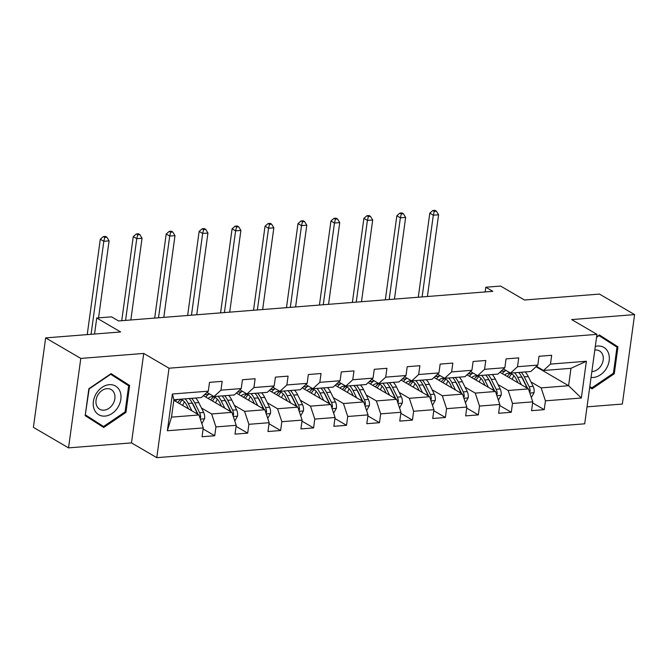 <?xml version="1.0" encoding="UTF-8"?>
<svg xmlns="http://www.w3.org/2000/svg" width="668" height="668" viewBox="0 0 668 668"><rect width="100%" height="100%" fill="white"/><g stroke="black" fill="none" stroke-linecap="round" stroke-linejoin="round"><path stroke-width="1" d="M587.03 406.845L622.351 404.048L634.6 314.603L599.463 294.079L524.48 300.015L500.591 286.063L485.803 287.232L485.16 291.941M156.78 457.663L584.7 423.804L596.958 334.351L169.029 368.21L156.78 457.663L131.479 442.892L143.737 353.439L80.795 358.415L68.537 447.869L131.479 442.892M68.537 447.869L33.4 427.353L45.649 337.899L120.632 331.963L96.743 318.01L94.547 334.033M80.795 358.415L45.649 337.899M536.045 366.707L568.593 385.72L570.981 368.31L543.527 370.481L550.474 364.102L551.676 355.276L539.009 356.278L537.798 365.104L517.516 366.707L518.727 357.881L506.06 358.883L504.849 367.709L484.567 369.312L485.778 360.486L473.103 361.488L471.9 370.314L451.618 371.917L452.829 363.091L440.154 364.102L438.951 372.919L418.669 374.523L419.88 365.705L407.204 366.707L406.002 375.533L385.72 377.136L386.931 368.31L374.255 369.312L373.045 378.138L352.771 379.741L353.982 370.915L341.306 371.917L340.096 380.743L319.822 382.346L321.032 373.521L308.357 374.523L307.146 383.349L286.873 384.952L288.083 376.134L275.408 377.136L274.197 385.954L253.924 387.565L255.134 378.739L242.459 379.741L241.248 388.567L220.974 390.17L222.185 381.344L209.51 382.346L208.299 391.172L172.394 394.011L167.359 430.76L171.509 417.141L198.972 414.97L173.822 400.282M550.474 364.102L586.379 361.254L581.344 398.003L545.439 400.842L544.228 409.668L532.621 402.887M167.359 430.76L203.264 427.921L202.053 436.747L214.729 435.745L215.939 426.919L236.213 425.316L235.011 434.133L247.678 433.131L248.888 424.314L269.162 422.702L267.96 431.528L280.627 430.526L281.838 421.7L302.111 420.097L300.909 428.923L313.576 427.921L314.787 419.095L335.069 417.492L333.858 426.318L346.525 425.316L347.736 416.49L368.018 414.886L366.807 423.704L379.482 422.702L380.685 413.884L400.967 412.273L399.756 421.099L412.432 420.097L413.634 411.271L433.916 409.668L432.705 418.494L445.381 417.492L446.583 408.666L466.865 407.062L465.654 415.888L478.33 414.886L479.54 406.06L499.814 404.457L498.604 413.283L511.279 412.273L512.49 403.455L532.763 401.852L531.553 410.67L544.228 409.668M96.743 318.01L111.523 316.841L118.553 320.949L492.825 291.331L485.803 287.232M537.798 365.104L530.851 371.491L510.577 373.095L503.488 368.953M499.931 372.226L528.463 388.893L508.189 390.496L498.019 384.559M488.433 378.965L488.442 378.965A16.249 9.11 85.5 0 1 489.961 381.495L494.654 390.997M510.577 373.095L517.516 366.707M532.763 401.852L528.463 388.893M512.49 403.455L508.189 390.496M504.849 367.709L497.902 374.097L477.62 375.7L470.539 371.567M466.982 374.84L495.514 391.498L475.24 393.11L465.07 387.164M455.484 381.57L455.493 381.57A16.249 9.11 85.5 0 1 457.012 384.1L461.705 393.611M477.62 375.7L484.567 369.312M499.814 404.457L495.514 391.498M479.54 406.06L475.24 393.11M471.9 370.314L464.953 376.702L444.671 378.305L437.59 374.172M434.033 377.445L462.565 394.112L442.291 395.715L432.121 389.77M422.535 384.175L422.543 384.183A16.249 9.11 85.5 0 1 424.063 386.714L428.756 396.216M444.671 378.305L451.618 371.917M466.865 407.062L462.565 394.112M446.583 408.666L442.291 395.715M438.951 372.919L432.004 379.307L411.722 380.91L404.641 376.777M401.084 380.05L429.616 396.717L409.342 398.32L399.172 392.383M395.807 398.821L391.114 389.319A16.249 9.11 85.5 0 0 389.578 386.772L389.594 386.789M411.722 380.91L418.669 374.523M433.916 409.668L429.616 396.717M413.634 411.271L409.342 398.32M406.002 375.533L399.055 381.912L378.773 383.524L371.692 379.382M368.126 382.655L396.667 399.322L376.393 400.925L366.214 394.988M378.773 383.524L385.72 377.136M400.967 412.273L396.667 399.322M380.685 413.884L376.393 400.925M373.045 378.138L366.106 384.526L345.824 386.129L338.743 381.987M335.177 385.269L363.718 401.927L343.444 403.53L333.265 397.594M323.688 391.999L323.696 391.999A16.249 9.11 85.5 0 1 325.216 394.529L329.909 404.031M345.824 386.129L352.771 379.741M368.018 414.886L363.718 401.927M347.736 416.49L343.444 403.53M340.096 380.743L333.148 387.131L312.874 388.734L305.794 384.601M302.228 387.874L330.769 404.541L310.495 406.144L300.316 400.199M312.874 388.734L319.822 382.346M335.069 417.492L330.769 404.541M314.787 419.095L310.495 406.144M307.146 383.349L300.199 389.736L279.925 391.339L272.845 387.206M269.279 390.479L297.819 407.146L277.537 408.749L267.367 402.812M279.925 391.339L286.873 384.952M302.111 420.097L297.819 407.146M281.838 421.7L277.537 408.749M274.197 385.954L267.25 392.341L246.976 393.953L239.895 389.811M236.33 393.085L264.87 409.751L244.588 411.354L234.418 405.418M246.976 393.953L253.924 387.565M269.162 422.702L264.87 409.751M248.888 424.314L244.588 411.354M241.248 388.567L234.301 394.955L214.027 396.558L206.946 392.417M203.381 395.698L231.921 412.356L211.639 413.96L201.469 408.023M191.891 402.428L191.891 402.428A16.249 9.11 85.5 0 1 193.419 404.958L198.112 414.461M214.027 396.558L220.974 390.17M236.213 425.316L231.921 412.356M215.939 426.919L211.639 413.96M208.299 391.172L201.352 397.56L173.897 399.731L172.394 394.011M203.264 427.921L198.972 414.97M143.737 353.439L169.029 368.21M634.6 314.603L571.658 319.58L596.958 334.351M173.897 399.731L171.509 417.141M543.527 370.481L536.437 366.348M530.968 381.954L541.138 387.891L568.593 385.72L581.344 398.003M570.981 368.31L586.379 361.254M545.439 400.842L541.138 387.891M214.729 435.745L203.122 428.965M204.425 394.738L208.541 394.412M247.678 433.131L236.071 426.359M237.374 392.124L241.49 391.799M280.627 430.526L269.02 423.746M270.323 389.519L274.439 389.194M313.576 427.921L301.969 421.141M303.272 386.914L307.389 386.588M346.525 425.316L334.918 418.535M336.221 384.309L340.338 383.983M379.482 422.702L367.868 415.93M369.17 381.704L373.287 381.378M412.432 420.097L400.825 413.317M402.119 379.09L406.236 378.764M445.381 417.492L433.774 410.711M435.068 376.485L439.185 376.159M478.33 414.886L466.723 408.106M468.026 373.88L472.134 373.554M511.279 412.273L499.672 405.501M500.975 371.274L505.083 370.949M103.715 427.495L125.943 412.415L129.634 385.469L111.097 373.612L88.869 388.701L85.178 415.638L103.715 427.495M589.694 387.348L592.048 388.851L614.276 373.771L617.958 346.834L599.421 334.977L596.607 336.889M98.062 423.879L98.53 423.562M123.655 382.572L123.73 382.021L110.846 373.788M123.73 382.021L129.634 385.469M125.058 411.897L125.943 412.415M611.98 343.936L612.055 343.385L599.179 335.144M612.055 343.385L617.958 346.834M613.391 373.253L614.276 373.771M201.845 423.637L204.608 418.652A6.78 3.799 -94.5 0 0 203.648 412.432L198.788 402.604A19.572 10.972 -94.5 0 0 195.666 398.011M184.452 401.86A16.249 9.11 -94.5 0 0 182.74 405.476L182.723 405.476M191.883 410.828L188.234 403.439A19.572 10.972 -94.5 0 0 185.103 398.846M188.551 408.883L186.873 405.476A16.249 9.11 -94.5 0 0 179.809 399.264M178.072 399.406A16.249 9.11 -94.5 0 0 175.208 401.092M200.099 418.385L200.676 417.057A6.78 3.799 -94.5 0 0 199.632 412.749L194.78 402.921A19.572 10.972 -94.5 0 0 191.649 398.328M179.6 403.656A16.249 9.11 85.5 0 1 182.297 400.09M189.111 398.529A19.572 10.972 85.5 0 1 192.242 403.121L197.102 412.949A6.78 3.799 85.5 0 1 197.586 414.16M180.97 399.497A16.249 9.11 -94.5 0 0 177.772 402.587M98.547 317.868L109.093 240.864L103.816 241.282L100.3 239.227L87.232 334.61M91.073 334.309L103.816 241.282L104.776 237.399L106.888 237.232L105.477 236.405L103.365 236.572L104.776 237.399M103.365 236.572L100.3 239.227M109.093 240.864L106.888 237.232M117.935 407.305A16.633 12.834 120.3 0 0 115.848 386.238A16.633 12.834 120.3 0 0 96.309 393.477A16.633 12.834 120.3 0 0 98.396 414.544A16.633 12.834 120.3 0 0 117.935 407.305M112.859 404.157A11.389 8.784 120.3 0 0 111.197 389.586A11.389 8.784 120.3 0 0 98.054 394.679A11.389 8.784 120.3 0 0 99.716 409.25A11.389 8.784 120.3 0 0 112.859 404.157M85.287 414.828L89.161 388.901L110.696 374.289L128.657 385.778L125.083 411.88L103.548 426.493L85.245 415.104M103.548 426.493L85.587 415.003M591.055 377.428A16.633 12.834 120.3 0 0 593.301 377.462A16.633 12.834 120.3 0 0 609.183 360.662A16.633 12.834 120.3 0 0 597.61 346.032A16.633 12.834 120.3 0 0 595.305 346.433M591.856 371.558A11.389 8.784 120.3 0 0 592.316 371.542A11.389 8.784 120.3 0 0 602.544 362.682A11.389 8.784 120.3 0 0 599.53 350.95A11.389 8.784 120.3 0 0 595.263 350.024A11.389 8.784 120.3 0 0 594.804 350.074M596.549 337.332L599.029 335.653L616.99 347.135L613.416 373.237L591.881 387.849L589.811 386.53M589.794 386.638L591.881 387.849M234.794 421.032L237.557 416.047A6.78 3.799 -94.5 0 0 236.597 409.826L231.746 399.99A19.572 10.972 -94.5 0 0 228.615 395.406M217.401 399.255A16.249 9.11 -94.5 0 0 215.689 402.871L215.672 402.871M224.832 408.223L221.183 400.825A19.572 10.972 -94.5 0 0 218.052 396.241M209.476 393.895A19.572 10.972 -94.5 0 0 205.802 397.109M221.5 406.278L219.822 402.871A16.249 9.11 -94.5 0 0 211.881 396.65A16.249 9.11 -94.5 0 0 208.157 398.479M233.057 415.78L233.625 414.444A6.78 3.799 -94.5 0 0 232.581 410.144L227.73 400.307A19.572 10.972 -94.5 0 0 224.598 395.723M212.549 401.05A16.249 9.11 85.5 0 1 215.246 397.485M224.832 399.806A16.249 9.11 85.5 0 1 226.369 402.353L231.061 411.855M222.06 395.924A19.572 10.972 85.5 0 1 225.191 400.508L230.051 410.344A6.78 3.799 85.5 0 1 230.535 411.555M213.919 396.892A16.249 9.11 -94.5 0 0 210.721 399.982M130.844 319.972L142.042 238.251L136.765 238.668L133.249 236.622L121.735 320.698M125.567 320.389L136.765 238.668L137.725 234.785L139.837 234.618L138.426 233.8L136.314 233.967L137.725 234.785M136.314 233.967L133.249 236.622M142.042 238.251L139.837 234.618M267.743 418.427L270.507 413.434A6.78 3.799 -94.5 0 0 269.546 407.221L264.695 397.385A19.572 10.972 -94.5 0 0 261.564 392.792M250.35 396.65A16.249 9.11 -94.5 0 0 248.646 400.266L248.646 400.266M257.781 405.61L254.132 398.22A19.572 10.972 -94.5 0 0 251.001 393.627M242.426 391.289A19.572 10.972 -94.5 0 0 238.752 394.504M254.45 403.664L252.771 400.266A16.249 9.11 -94.5 0 0 244.83 394.045A16.249 9.11 -94.5 0 0 241.106 395.873M266.006 413.175L266.574 411.839A6.78 3.799 -94.5 0 0 265.53 407.538L260.679 397.702A19.572 10.972 -94.5 0 0 257.547 393.11M245.498 398.437A16.249 9.11 85.5 0 1 248.195 394.871M257.781 397.201A16.249 9.11 85.5 0 1 259.318 399.748L264.01 409.25M255.009 393.31A19.572 10.972 85.5 0 1 258.14 397.903L263 407.739A6.78 3.799 85.5 0 1 263.484 408.95M246.868 394.287A16.249 9.11 -94.5 0 0 243.67 397.376M163.802 317.367L174.991 235.645L169.714 236.063L166.198 234.017L154.684 318.085M158.516 317.784L169.714 236.063L170.674 232.18L172.787 232.013L171.375 231.195L169.271 231.362L170.674 232.18M169.271 231.362L166.198 234.017M174.991 235.645L172.787 232.013M300.692 415.813L303.464 410.828A6.78 3.799 -94.5 0 0 302.495 404.616L297.644 394.78A19.572 10.972 -94.5 0 0 294.513 390.187M283.299 394.036A16.249 9.11 -94.5 0 0 281.595 397.652L281.57 397.66M290.73 403.004L287.081 395.615A19.572 10.972 -94.5 0 0 283.95 391.022M275.375 388.684A19.572 10.972 -94.5 0 0 271.701 391.891M287.399 401.059L285.72 397.66A16.249 9.11 -94.5 0 0 277.779 391.44A16.249 9.11 -94.5 0 0 274.055 393.268M298.955 410.561L299.523 409.233A6.78 3.799 -94.5 0 0 298.487 404.933L293.628 395.097A19.572 10.972 -94.5 0 0 290.496 390.504M278.447 395.832A16.249 9.11 85.5 0 1 281.144 392.266M290.73 394.596A16.249 9.11 85.5 0 1 292.267 397.143L296.959 406.645M287.966 390.705A19.572 10.972 85.5 0 1 291.098 395.297L295.949 405.134A6.78 3.799 85.5 0 1 296.442 406.336M279.817 391.682A16.249 9.11 -94.5 0 0 276.619 394.763M196.751 314.762L207.94 233.04L202.663 233.458L199.147 231.404L187.633 315.48M191.465 315.179L202.663 233.458L203.623 229.575L205.736 229.408L204.333 228.59L202.22 228.757L203.623 229.575M202.22 228.757L199.147 231.404M207.94 233.04L205.736 229.408M333.641 413.208L336.413 408.223A6.78 3.799 -94.5 0 0 335.445 402.002L330.593 392.174A19.572 10.972 -94.5 0 0 327.462 387.582M316.248 391.431A16.249 9.11 -94.5 0 0 314.544 395.047L314.536 395.064M323.679 400.399L320.03 393.009A19.572 10.972 -94.5 0 0 316.899 388.417M308.324 386.079A19.572 10.972 -94.5 0 0 304.65 389.285M320.348 398.454L318.669 395.047A16.249 9.11 -94.5 0 0 310.729 388.826A16.249 9.11 -94.5 0 0 307.004 390.663M331.904 407.956L332.472 406.628A6.78 3.799 -94.5 0 0 331.437 402.32L326.577 392.492A19.572 10.972 -94.5 0 0 323.446 387.899M311.397 393.227A16.249 9.11 85.5 0 1 314.094 389.661M320.916 388.1A19.572 10.972 85.5 0 1 324.047 392.692L328.898 402.52A6.78 3.799 85.5 0 1 329.391 403.731M312.774 389.068A16.249 9.11 -94.5 0 0 309.568 392.158M229.7 312.156L240.889 230.435L235.612 230.852L232.097 228.798L220.582 312.874M224.415 312.574L235.612 230.852L236.572 226.97L238.685 226.803L237.282 225.976L235.169 226.143L236.572 226.97M235.169 226.143L232.097 228.798M240.889 230.435L238.685 226.803M366.598 410.603L369.362 405.618A6.78 3.799 -94.5 0 0 368.394 399.397L363.542 389.561A19.572 10.972 -94.5 0 0 360.411 384.977M349.205 388.826A16.249 9.11 -94.5 0 0 347.494 392.442L347.469 392.442M356.629 397.794L352.98 390.396A19.572 10.972 -94.5 0 0 349.848 385.812M341.273 383.474A19.572 10.972 -94.5 0 0 337.599 386.68M353.297 395.848L351.618 392.442A16.249 9.11 -94.5 0 0 343.686 386.221A16.249 9.11 -94.5 0 0 339.954 388.05M364.853 405.351L365.421 404.023A6.78 3.799 -94.5 0 0 364.386 399.714L359.526 389.878A19.572 10.972 -94.5 0 0 356.395 385.294M344.346 390.621A16.249 9.11 85.5 0 1 347.043 387.056M356.629 389.377A16.249 9.11 85.5 0 1 358.165 391.924L362.858 401.426M353.865 385.494A19.572 10.972 85.5 0 1 356.996 390.079L361.847 399.915A6.78 3.799 85.5 0 1 362.34 401.126M345.723 386.463A16.249 9.11 -94.5 0 0 342.517 389.553M262.649 309.543L273.838 227.83L268.561 228.247L265.046 226.193L253.531 310.269M257.364 309.96L268.561 228.247L269.521 224.356L271.634 224.189L270.231 223.371L268.118 223.538L269.521 224.356M268.118 223.538L265.046 226.193M273.838 227.83L271.634 224.189M399.547 407.998L402.311 403.013A6.78 3.799 -94.5 0 0 401.343 396.792L396.491 386.956A19.572 10.972 -94.5 0 0 393.36 382.363M382.154 386.221A16.249 9.11 -94.5 0 0 380.443 389.836L380.434 389.845M389.578 395.18L385.929 387.791A19.572 10.972 -94.5 0 0 382.797 383.207M374.222 380.86A19.572 10.972 -94.5 0 0 370.548 384.075M386.246 393.235L384.568 389.836A16.249 9.11 -94.5 0 0 376.635 383.616A16.249 9.11 -94.5 0 0 372.903 385.444M397.802 402.746L398.37 401.41A6.78 3.799 -94.5 0 0 397.335 397.109L392.475 387.273A19.572 10.972 -94.5 0 0 389.344 382.68M377.295 388.008A16.249 9.11 85.5 0 1 379.992 384.442M386.814 382.881A19.572 10.972 85.5 0 1 389.945 387.473L394.796 397.31A6.78 3.799 85.5 0 1 395.289 398.52M378.672 383.858A16.249 9.11 -94.5 0 0 375.466 386.947M295.598 306.938L306.787 225.216L301.51 225.634L297.995 223.588L286.48 307.664M290.313 307.355L301.51 225.634L302.47 221.751L304.583 221.584L303.18 220.766L301.068 220.933L302.47 221.751M301.068 220.933L297.995 223.588M306.787 225.216L304.583 221.584M432.497 405.392L435.26 400.399A6.78 3.799 -94.5 0 0 434.292 394.187L429.44 384.351A19.572 10.972 -94.5 0 0 426.309 379.758M415.104 383.616A16.249 9.11 -94.5 0 0 413.392 387.223L413.392 387.223M422.527 392.575L418.878 385.185A19.572 10.972 -94.5 0 0 415.746 380.593M407.171 378.255A19.572 10.972 -94.5 0 0 403.497 381.461M419.195 390.63L417.517 387.231A16.249 9.11 -94.5 0 0 409.584 381.01A16.249 9.11 -94.5 0 0 405.852 382.839M430.751 400.132L431.319 398.804A6.78 3.799 -94.5 0 0 430.284 394.504L425.424 384.668A19.572 10.972 -94.5 0 0 422.293 380.075M410.244 385.403A16.249 9.11 85.5 0 1 412.941 381.837M419.763 380.276A19.572 10.972 85.5 0 1 422.894 384.868L427.745 394.704A6.78 3.799 85.5 0 1 428.238 395.907M411.622 381.253A16.249 9.11 -94.5 0 0 408.415 384.334M328.547 304.332L339.745 222.611L334.459 223.029L330.944 220.974L319.429 305.051M323.27 304.75L334.459 223.029L335.419 219.146L337.532 218.979L336.129 218.16L334.017 218.327L335.419 219.146M334.017 218.327L330.944 220.974M339.745 222.611L337.532 218.979M465.446 402.779L468.21 397.794A6.78 3.799 -94.5 0 0 467.241 391.573L462.39 381.745A19.572 10.972 -94.5 0 0 459.258 377.153M448.053 381.002A16.249 9.11 -94.5 0 0 446.341 384.618L446.341 384.634M455.476 389.97L451.827 382.58A19.572 10.972 -94.5 0 0 448.696 377.988M440.12 375.65A19.572 10.972 -94.5 0 0 436.454 378.856M452.144 388.024L450.466 384.618A16.249 9.11 -94.5 0 0 442.533 378.405A16.249 9.11 -94.5 0 0 438.801 380.234M463.701 397.527L464.268 396.199A6.78 3.799 -94.5 0 0 463.233 391.899L458.373 382.063A19.572 10.972 -94.5 0 0 455.25 377.47M443.193 382.797A16.249 9.11 85.5 0 1 445.89 379.232M452.712 377.671A19.572 10.972 85.5 0 1 455.843 382.263L460.695 392.099A6.78 3.799 85.5 0 1 461.187 393.302M444.571 378.639A16.249 9.11 -94.5 0 0 441.373 381.729M361.497 301.727L372.694 220.006L367.408 220.423L363.893 218.369L352.378 302.445M356.219 302.145L367.408 220.423L368.369 216.541L370.481 216.374L369.078 215.547L366.966 215.714L368.369 216.541M366.966 215.714L363.893 218.369M372.694 220.006L370.481 216.374M498.395 400.174L501.159 395.189A6.78 3.799 -94.5 0 0 500.198 388.968L495.339 379.132A19.572 10.972 -94.5 0 0 492.207 374.548M481.002 378.397A16.249 9.11 -94.5 0 0 479.29 382.012L479.273 382.012M488.425 387.365L484.776 379.975A19.572 10.972 -94.5 0 0 481.645 375.383M473.069 373.045A19.572 10.972 -94.5 0 0 469.404 376.251M485.093 385.419L483.415 382.012A16.249 9.11 -94.5 0 0 475.482 375.792A16.249 9.11 -94.5 0 0 471.758 377.629M496.65 394.922L497.217 393.594A6.78 3.799 -94.5 0 0 496.182 389.285L491.331 379.457A19.572 10.972 -94.5 0 0 488.199 374.865M476.142 380.192A16.249 9.11 85.5 0 1 478.839 376.627M485.661 375.065A19.572 10.972 85.5 0 1 488.792 379.658L493.644 389.486A6.78 3.799 85.5 0 1 494.136 390.696M477.52 376.034A16.249 9.11 -94.5 0 0 474.322 379.123M394.446 299.114L405.643 217.401L400.357 217.818L396.85 215.764L385.327 299.84M389.168 299.531L400.357 217.818L401.318 213.935L403.43 213.76L402.027 212.942L399.915 213.109L401.318 213.935M399.915 213.109L396.85 215.764M405.643 217.401L403.43 213.76M531.344 397.569L534.108 392.584A6.78 3.799 -94.5 0 0 533.147 386.363L528.288 376.527A19.572 10.972 -94.5 0 0 525.157 371.942M513.951 375.792A16.249 9.11 -94.5 0 0 512.239 379.407L512.222 379.407M521.374 384.751L517.725 377.362A19.572 10.972 -94.5 0 0 514.594 372.777M506.018 370.431A19.572 10.972 -94.5 0 0 502.353 373.646M518.042 382.806L516.364 379.407A16.249 9.11 -94.5 0 0 508.431 373.187A16.249 9.11 -94.5 0 0 504.707 375.015M529.599 392.316L530.167 390.98A6.78 3.799 -94.5 0 0 529.131 386.68L524.28 376.844A19.572 10.972 -94.5 0 0 521.149 372.26M509.091 377.579A16.249 9.11 85.5 0 1 511.788 374.022M521.382 376.343A16.249 9.11 85.5 0 1 522.91 378.89L527.603 388.392M518.61 372.46A19.572 10.972 85.5 0 1 521.741 377.044L526.593 386.881A6.78 3.799 85.5 0 1 527.085 388.091M510.469 373.429A16.249 9.11 -94.5 0 0 507.271 376.518M427.395 296.509L438.592 214.787L433.307 215.205L429.8 213.159L418.277 297.235M422.118 296.926L433.307 215.205L434.267 211.322L436.379 211.155L434.977 210.337L432.864 210.503L434.267 211.322M432.864 210.503L429.8 213.159M438.592 214.787L436.379 211.155M200.342 419.112L204.542 418.778M194.78 402.921L198.788 402.604M188.234 403.439L192.242 403.121M199.632 412.749L203.648 412.432M195.707 413.066L197.102 412.949M199.415 416.323L200.676 417.057M233.291 416.506L237.491 416.172M227.73 400.307L231.746 399.99M221.183 400.825L225.191 400.508M232.581 410.144L236.597 409.826M228.656 410.453L230.051 410.344M232.372 413.717L233.625 414.444M266.24 413.893L270.44 413.559M260.679 397.702L264.695 397.385M254.132 398.22L258.14 397.903M265.53 407.538L269.546 407.221M261.606 407.847L263 407.739M265.321 411.112L266.574 411.839M299.189 411.288L303.389 410.954M293.628 395.097L297.644 394.78M287.081 395.615L291.098 395.297M298.487 404.933L302.495 404.616M294.555 405.242L295.949 405.134M298.27 408.499L299.523 409.233M332.146 408.682L336.338 408.348M326.577 392.492L330.593 392.174M320.03 393.009L324.047 392.692M331.437 402.32L335.445 402.002M327.512 402.637L328.898 402.52M331.219 405.894L332.472 406.628M365.095 406.077L369.287 405.743M359.526 389.878L363.542 389.561M352.98 390.396L356.996 390.079M364.386 399.714L368.394 399.397M360.461 400.023L361.847 399.915M364.169 403.288L365.421 404.023M398.044 403.464L402.245 403.138M392.475 387.273L396.491 386.956M385.929 387.791L389.945 387.473M397.335 397.109L401.343 396.792M393.41 397.418L394.796 397.31M397.118 400.683L398.37 401.41M430.994 400.858L435.194 400.524M425.424 384.668L429.44 384.351M418.878 385.185L422.894 384.868M430.284 394.504L434.292 394.187M426.359 394.813L427.745 394.704M430.067 398.07L431.319 398.804M463.943 398.253L468.143 397.919M458.373 382.063L462.39 381.745M451.827 382.58L455.843 382.263M463.233 391.899L467.241 391.573M459.308 392.208L460.695 392.099M463.016 395.464L464.268 396.199M496.892 395.648L501.092 395.314M491.331 379.457L495.339 379.132M484.776 379.975L488.792 379.658M496.182 389.285L500.198 388.968M492.258 389.594L493.644 389.486M495.965 392.859L497.217 393.594M529.841 393.034L534.041 392.709M524.28 376.844L528.288 376.527M517.725 377.362L521.741 377.044M529.131 386.68L533.147 386.363M525.207 386.989L526.593 386.881M528.914 390.254L530.167 390.98"/></g></svg>
